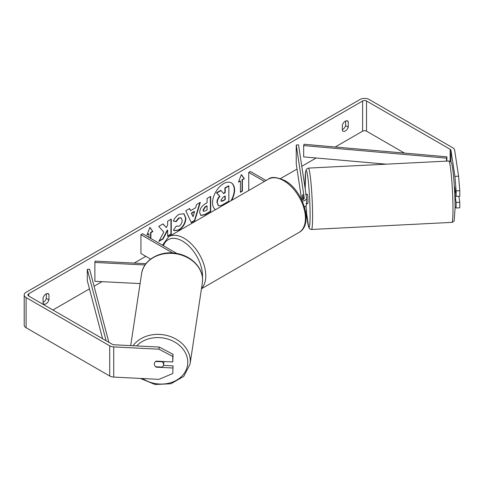 <?xml version="1.0" encoding="UTF-8"?>
<svg xmlns="http://www.w3.org/2000/svg" width="484" height="484" viewBox="0 0 484 484"><rect width="100%" height="100%" fill="white"/><g stroke="black" fill="none" stroke-linecap="round" stroke-linejoin="round"><path stroke-width="0.73" d="M302.784 194.598L302.724 194.598A4.622 0.327 87.1 0 0 302.609 196.48A4.622 0.327 87.1 0 0 302.712 199.65A4.622 0.327 87.1 0 1 302.609 196.48A4.622 0.327 87.1 0 1 302.772 194.526L303.486 199.263M305.694 212.234A5.542 3.2 0 0 0 306.578 210.504A5.542 3.2 0 0 0 306.553 210.225L305.912 205.984M301.744 199.874A3.237 1.869 180 0 0 304.267 198.053A3.237 1.869 180 0 0 304.254 197.889L296.238 144.988L298.537 144.867L306.553 197.774A5.542 3.2 180 0 1 306.578 198.053A5.542 3.2 180 0 1 302.337 201.162M306.578 210.504L306.578 216.917A5.542 3.2 180 0 1 306.106 218.205M266.055 180.502L250.391 171.457L248.752 172.401L248.752 190.49M264.421 181.446L248.752 172.401M306.578 198.053L306.578 204.466A5.542 3.2 180 0 1 304.49 206.964M296.238 144.988L296.238 163.852L301.671 199.729M145.987 263.689L95.088 261.118L94.888 262.443L145.049 264.978M94.888 262.443L94.888 281.307L140.088 283.594M150.639 259.109L140.935 253.513L140.935 234.649L172.679 252.975M176.841 253.489L142.568 233.705L140.935 234.649M163.544 364.519A4.622 3.757 8.6 0 1 163.507 364.978A4.622 3.757 8.6 0 1 162.225 367.09L155.654 366.757A4.622 3.757 8.6 0 1 154.335 364.053A4.622 3.757 8.6 0 1 154.372 363.593A4.622 3.757 8.6 0 1 155.654 361.475L162.225 361.808A4.622 3.757 8.6 0 1 163.544 364.519M162.225 361.808L162.285 361.433M230.995 200.745A15.585 8.996 120 0 0 231.195 182.783M231.642 200.37A15.585 8.996 120 0 0 231.358 182.879A15.585 8.996 120 0 0 223.566 183.648A15.585 8.996 120 0 0 213.462 197.121A15.585 8.996 120 0 0 215.495 209.693M404.491 153.095L366.539 131.182A2.771 1.603 0 0 0 362.619 131.182L335.212 147.003M316.173 158.002L301.786 166.302M297.025 169.055L280.526 178.578M145.835 256.339L134.147 263.09M101.973 281.664L94.084 286.219M89.461 288.887L52.889 310.002M454.912 176.376L458.59 176.188L459.8 190.696L456.116 190.884L454.912 176.376L450.955 150.27A2.771 1.603 0 0 0 450.15 149.278L366.539 101.005A2.771 1.603 0 0 0 362.619 101.005L28.707 293.782A2.771 1.603 0 0 0 27.897 294.913A2.771 1.603 0 0 0 28.707 296.045L112.324 344.318A2.771 1.603 0 0 0 114.042 344.783L159.26 347.064L173.072 354.3L172.752 361.965L172.752 356.424L158.94 349.194L159.26 347.064M163.804 232.054L158.855 241.401L163.15 238.921L167.652 230.202L167.652 236.325L171.269 234.232L171.269 219.143L167.652 221.23L167.652 225.133L166.327 227.601L163.041 223.892L158.691 226.403L163.804 232.054M190.599 210.661L195.663 207.739L196.583 204.526L200.322 202.366L194.792 220.668L191.325 222.67L185.796 210.758L189.655 208.531L190.599 210.661L189.462 208.64M342.357 125.011A4.622 2.668 -60 0 1 347.609 120.958A4.622 2.668 -60 0 1 348.244 121.617L348.244 127.171A4.622 2.668 -60 0 1 345.304 130.995A4.622 2.668 -60 0 1 342.993 131.225A4.622 2.668 -60 0 1 342.357 130.565L342.357 125.011M43.082 297.799L43.082 303.347A4.622 2.668 120 0 0 43.717 304.006A4.622 2.668 120 0 0 46.022 303.783A4.622 2.668 120 0 0 48.963 299.953L48.963 294.399A4.622 2.668 120 0 0 48.333 293.74A4.622 2.668 120 0 0 43.082 297.799M147.172 234.444L148.939 233.796L146.979 234.928L149.919 227.353L152.859 231.533L150.899 232.665L150.899 238.515M148.939 233.796L148.939 237.384M242.381 179.848L244.341 178.717L241.401 174.536L238.461 182.111L240.421 180.98L240.421 192.299L242.381 191.168L242.381 179.848L242.054 179.661L242.054 190.98L242.381 191.168M199.662 212.536L199.662 212.494C199.91 208.761 201.786 205.869 205.283 203.818L207.073 202.784L207.073 198.47L210.697 196.377L210.697 211.472L205.095 214.702L200.866 215.459L199.662 212.536M176.2 226.107L179.056 226.228C181.01 224.866 182.044 222.936 182.172 220.438L181.161 217.939L179.056 218.163L176.103 221.696L173.381 221.031C174.476 218.278 176.406 216.027 179.165 214.279L183.968 213.759L185.904 218.236C185.59 223.233 183.291 227.177 179.013 230.063L174.216 230.705L173.472 230.118L176.2 226.107L176.466 226.318M43.082 302.439A4.622 2.668 120 0 0 43.409 302.27A4.622 2.668 120 0 0 46.349 298.447L46.349 293.8M345.63 121.018L345.63 125.658A4.622 2.668 -60 0 1 342.684 129.488A4.622 2.668 -60 0 1 342.357 129.658M458.59 176.188L454.633 150.082A6.467 3.733 0 0 0 452.764 147.765L369.153 99.492A6.467 3.733 0 0 0 360.005 99.492L26.094 292.276A6.467 3.733 0 0 0 24.2 294.913A6.467 3.733 0 0 0 26.094 297.557L109.711 345.83A6.467 3.733 0 0 0 113.722 346.907L158.94 349.194M24.2 294.913L24.2 325.097A6.467 3.733 0 0 0 26.094 327.735L109.711 376.007A6.467 3.733 0 0 0 113.722 377.09L158.94 379.377L172.752 373.539L173.072 365.874L172.752 373.539M172.752 367.997L156.181 367.162A4.622 3.757 8.6 0 1 154.372 363.593A4.622 3.757 8.6 0 1 156.181 361.124L172.752 361.965M173.072 354.3L172.752 356.424M163.417 365.384L173.072 365.874M455.141 196.008L456.116 202.457L456.116 207.993L459.8 207.811L459.8 202.27L458.892 196.28M456.116 190.884L456.116 196.419L454.67 186.854A4.622 0.327 -92.9 0 0 454.621 186.927M455.087 206.771L456.116 207.993M456.116 202.457L459.8 202.27M456.116 196.419L459.8 196.238L459.8 190.696M348.244 121.617L346.726 120.74M348.244 127.171L345.63 125.658M156.235 366.787L156.181 367.162M48.963 294.399L47.45 293.528M48.963 299.953L46.349 298.447M216.917 202.5L216.917 202.457C217.001 200.104 217.897 198.035 219.609 196.256L216.487 192.783L216.814 192.977L221.006 190.557L223.644 193.612L225.229 192.692L225.229 188.113L228.859 186.019L228.859 201.138L222.67 204.714C220.686 205.833 219.264 206.105 218.405 205.537L217.243 202.645C217.328 200.291 218.223 198.222 219.936 196.444L216.814 192.977M221.006 190.557L220.68 190.369L216.487 192.783M223.427 193.358L224.903 192.505L224.903 187.925L228.533 185.832L228.859 186.019M218.102 205.367L217.243 202.687M224.903 187.925L225.229 188.113M224.903 192.505L225.229 192.692M219.609 196.256L219.936 196.444M149.852 227.528L152.859 231.533M152.533 231.346L150.572 232.477L150.899 232.665M150.572 232.477L150.572 238.328M242.054 190.98L240.421 191.924M238.654 181.627L240.421 180.98M242.054 179.661L244.341 178.717M244.015 178.529L241.334 174.712M199.856 202.639L194.465 220.48L194.792 220.668M194.465 220.48L191.186 222.374M194.55 211.611L194.223 211.423L191.313 213.105L193.086 216.723L194.55 211.611L191.64 213.293L193.086 216.723M191.313 213.105L191.64 213.293M210.371 196.571L210.371 211.284L210.697 211.472M210.371 211.284L204.768 214.515L200.703 215.356M207.073 206.057L205.355 207.049L203.286 210.207L203.722 211.357L207.073 210.05L207.073 206.057L206.747 205.869L205.028 206.862L202.959 210.02L203.576 211.236M162.933 223.953L166.327 227.601M167.652 235.944L170.943 234.044L171.269 234.232M170.943 234.044L170.943 219.331M159.145 240.857L162.824 238.733L167.325 230.009L167.652 230.202M162.824 238.733L163.15 238.921M183.799 213.668L185.578 218.048C185.263 223.045 182.964 226.99 178.687 229.876L174.058 230.602M180.992 217.861L178.729 217.975L175.777 221.509L176.103 221.696M175.777 221.509L173.423 220.934M220.892 200.279L221.285 201.302L222.858 200.981L225.229 199.608L225.229 195.978L222.84 197.363L220.892 200.279M221.14 201.181L225.229 199.608M224.903 199.42L224.903 196.165M455.256 190.72L454.736 190.75A4.622 0.327 87.1 0 0 454.409 187.489M454.839 196.026L456.049 195.966M305.543 194.387L307.382 194.29A4.622 0.327 87.1 0 1 307.8 196.776A4.622 0.327 87.1 0 1 308.018 201.562A4.622 0.327 87.1 0 1 307.848 203.522L306.009 203.613M303.359 198.392L303.299 198.398A4.622 0.327 87.1 0 1 303.353 199.354M303.299 198.398L302.724 194.598M446.883 156.822L446.538 158.141L303.674 145.581L304.019 144.262L446.883 156.822L446.883 161.105M303.674 145.581L303.674 156.901L386.329 164.167M446.538 158.141L446.538 161.124M106.123 340.742L87.302 269.382L87.302 280.702L102.602 338.709M108.876 342.333L89.588 269.183L87.302 269.382M304.254 197.889L304.254 198.216M130.692 345.624L141.57 273.841A30.728 24.993 8.6 0 1 173.823 253.501A30.728 24.993 8.6 0 1 202.56 279.994A30.728 24.993 8.6 0 1 202.33 283.049L190.043 364.101A30.728 24.993 -171.4 0 0 190.273 361.046A30.728 24.993 -171.4 0 0 167.5 335.642A30.728 24.993 -171.4 0 0 133.064 345.745M136.663 345.927A28.417 23.111 8.6 0 1 168.293 339.23A28.417 23.111 8.6 0 1 187.774 362.256A28.417 23.111 8.6 0 1 172.135 382.215A28.417 23.111 8.6 0 1 142.496 378.542M362.619 101.005L362.619 131.182M28.707 293.782L28.707 296.045M113.722 346.907L113.722 377.09M366.539 101.005L366.539 131.182M450.15 149.278L450.15 161.36M450.955 150.27L450.955 162.098M26.094 297.557L26.094 327.735M109.711 345.83L109.711 376.007M216.917 202.457L217.243 202.645M204.768 214.515L205.095 214.702M202.959 210.062L203.286 210.25M205.028 206.862L205.355 207.049M202.959 210.02L203.286 210.207M185.578 218.006L185.904 218.193M185.578 218.048L185.904 218.236M178.687 229.876L179.013 230.063M178.729 217.975L179.056 218.163M222.531 200.793L222.858 200.981M452.982 209.372A30.728 2.184 -92.9 0 0 451.536 177.519A30.728 2.184 -92.9 0 0 448.759 161.015C451.778 161.85 450.187 161.559 451.288 162.648C451.735 163.302 452.746 166.641 453.859 179.739C454.651 189.631 455.063 199.069 455.093 208.041L454.173 220.601C454.385 221.127 453.611 221.726 451.856 222.386A30.728 2.184 -92.9 0 0 452.982 209.372M448.759 161.015L308.368 168.105A30.728 2.184 87.1 0 1 311.145 184.61A30.728 2.184 87.1 0 1 312.597 216.463A30.728 2.184 87.1 0 1 311.466 229.476L451.856 222.386M306.578 213.093A28.417 2.021 -92.9 0 0 310.093 215.253A28.417 2.021 -92.9 0 0 307.618 175.704A28.417 2.021 -92.9 0 0 305.138 182.565A28.417 2.021 -92.9 0 0 305.216 188.966M306.082 207.122L305.997 205.888A28.417 2.021 -92.9 0 0 306.094 207.2M299.076 232.399A30.728 17.739 -120 0 0 303.789 207.775A30.728 17.739 -120 0 0 283.715 180.695A30.728 17.739 -120 0 0 268.348 179.177C271.234 176.527 276.739 176.993 284.87 180.586C303.123 190.273 314.007 224.643 299.076 232.399L201.465 288.754M268.348 179.177L168.698 236.706A30.728 17.739 60 0 1 184.065 238.231A30.728 17.739 60 0 1 203.468 263.229A30.728 17.739 60 0 1 201.525 288.325M202.457 277.719A28.417 16.408 -120 0 0 182.432 241.062A28.417 16.408 -120 0 0 163.429 245.745M190.043 364.101L183.829 376.322L170.961 383.751L155.055 384.508L140.402 378.44M202.33 283.049L202.566 279.879C202.826 267.398 190.871 255.594 176.345 253.404C160.168 250.313 143.282 259.944 141.57 273.841M164.034 361.524L163.507 364.978M203.722 211.357L203.395 211.163M181.161 217.939L180.834 217.752M308.368 168.105L306.342 169.321L305.616 171.657L305.21 188.917M306.578 213.178L308.683 227.238L309.681 228.841L311.466 229.476M168.698 236.706L162.503 245.213"/></g></svg>
